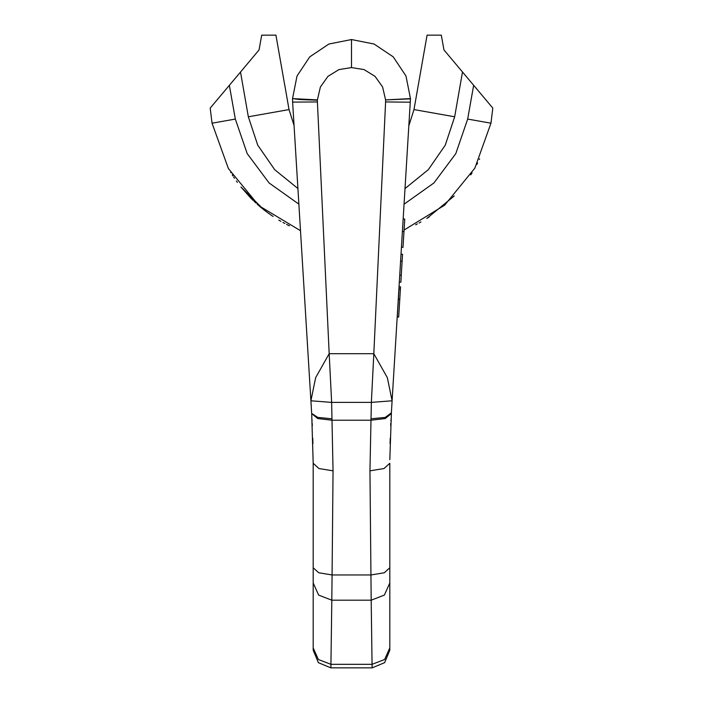 <?xml version="1.0" encoding="UTF-8"?>
<svg xmlns="http://www.w3.org/2000/svg" width="703" height="703" viewBox="0 0 703 703"><rect width="100%" height="100%" fill="white"/><g stroke="black" fill="none" stroke-linecap="round" stroke-linejoin="round"><path stroke-width="1.05" d="M426.818 218.457L454.252 195.979M273.08 216.454L272.184 215.847M271.63 215.478L270.506 214.696M270.304 214.556L269.662 214.107M269.1 213.703L267.395 212.464M267.096 212.244L265.268 210.865M262.86 208.967L260.576 207.095M261.613 207.956L263.607 209.564M263.59 209.556L265.426 210.988M266.525 211.814L267.202 212.324M250.637 197.921L252.895 200.17M251.665 198.967L252.456 199.74M252.702 199.977L253.203 200.46M264.029 209.898L240.962 187.042L250.786 198.079M272.096 215.786L270.892 214.96M269.416 213.932L267.738 212.719M265.919 211.357L264.996 210.654M264.064 209.925L262.237 208.466M260.444 206.99L259.961 206.577M258.757 205.548L257.228 204.204M255.91 203.009L254.055 201.278M258.862 205.636L259.214 205.944M259.644 206.313L260.224 206.805M266.138 211.524L266.745 211.981M297.887 188.518L274.671 169.722L257.711 145.126L248.379 116.751L240.488 72.022L210.232 108.077L212.069 123.157L228.422 168.553L259.073 205.821L300.471 230.637L259.073 205.821L228.422 168.553L212.069 123.157L235.303 119.053L247.166 153.649L269.047 182.956L298.845 204.151M404.155 204.151L433.953 182.956L455.834 153.649L467.697 119.053L490.931 123.157L492.768 108.077L443.945 49.895L441.343 35.15L427.081 35.15L432.055 35.15L427.081 35.15L413.953 109.58L417.187 91.258L413.953 109.58L408.97 125.38L413.953 109.58L454.621 116.751L445.289 145.126L428.329 169.722L405.113 188.518M278.863 220.101L280.945 221.322L278.863 220.101M284.873 223.492L282.993 222.473L284.864 223.492M286.534 224.362L287.879 225.048L286.534 224.362M288.037 225.136L289.434 225.821M289.443 225.83L288.107 225.162M236.357 180.961L237.359 182.341L236.366 180.961M234.486 178.281L233.651 177.033L234.486 178.272M232.886 175.882L232.227 174.862L232.886 175.873M230.918 172.771L230.663 172.349L230.918 172.771M420.895 221.981L419.067 222.983L420.886 221.981M415.763 224.723L417.345 223.906L415.745 224.74M427.108 218.273L429.269 216.884M470.729 174.915L472.108 172.718L470.729 174.915M476.766 164.546L477.627 162.894L476.775 164.546M479.305 159.493L479.639 158.79L479.305 159.493M490.931 123.157L474.841 168.079L444.744 205.109L404.049 230.039L444.744 205.109L474.841 168.079L490.931 123.157M240.488 72.022L259.055 49.895L261.657 35.15L275.919 35.15L265.962 35.15L275.919 35.15L284.733 85.107M284.68 84.799L289.047 109.58L294.03 125.38L289.047 109.58L248.379 116.751M432.055 35.15L437.038 35.15L432.055 35.15M372.151 667.85L372.08 664.309L330.92 664.309L330.849 667.85L372.151 667.85L384.664 662.665L389.849 650.152L389.849 463.251M389.857 459.639L391.36 413.329M390.077 443.54L390.227 438.171M390.71 425.543L390.815 423.32M390.93 421.018L390.991 419.823M391.492 411.158L392.125 400.78L371.36 402.38L373.847 353.714L387.362 377.704L392.125 400.78L391.404 412.591M351.5 39.904L351.5 41.539M351.5 41.609L351.5 42.848M351.5 42.936L351.5 44.351M351.5 44.456L351.5 46.231M351.5 46.354L351.5 47.268M351.5 47.672L351.5 48.507M351.5 48.656L351.5 49.236M351.5 49.377L351.5 50.133M351.5 50.282L351.5 52.989M351.5 54.5L351.5 56.24M351.5 39.57L374.075 44.061L393.214 56.846L406 75.986L410.49 98.569L385.613 99.896L382.652 87.014L375.05 76.39L364.084 69.579L351.5 67.541L351.5 39.57L328.925 44.061L309.786 56.846L297 75.986L292.51 98.569L292.606 102.137L310.875 400.78L331.64 402.38L371.36 402.38L369.963 470.869L371.202 600.195L331.798 600.195L332.062 574.984L370.938 574.984L384.304 572.778L389.849 567.752M351.5 67.541L338.916 69.579L327.95 76.39L320.348 87.014L317.387 99.896L292.51 98.569L299.794 99.571L317.378 100.221L317.378 101.944L292.606 102.137M330.849 667.85L318.336 662.665L313.151 650.152L313.151 567.752L318.696 572.778L332.062 574.984L333.037 470.869L331.64 402.38L329.153 353.714L315.638 377.704L310.875 400.78L311.596 412.591M313.151 567.752L313.151 463.251M312.923 443.54L312.773 438.171M312.29 425.543L312.185 423.32M312.07 421.018L312.009 419.823M313.151 462.776L313.151 579.36L313.151 463.259L311.657 413.619L317.791 418.575L332.053 420.201L370.947 420.201L385.209 418.575L391.343 413.619L391.386 412.828L385.262 417.362L370.982 418.777M311.508 411.158L311.034 403.381M311.086 404.181L311.051 403.636M311.64 413.329L317.738 417.362L332.018 418.777M312.923 443.716L312.861 441.396M312.299 425.719L312.255 424.682M391.914 404.181L391.949 403.636M390.077 443.716L390.139 441.396M390.701 425.719L390.745 424.682M385.613 99.896L410.49 98.895L392.125 400.78M399.102 286.754L397.248 316.965L398.724 317.062L400.569 286.842L399.102 286.754M385.622 100.221L385.622 101.944L410.394 102.163M401.088 254.214L402.564 254.301L401.808 266.701L400.859 282.193L399.383 282.105M403.258 218.73L404.717 219.134L402.986 247.333L401.518 247.236M399.814 275.128L401.281 275.224M400.666 261.182L402.134 261.279M229.354 85.291L235.303 119.053M473.646 85.291L467.697 119.053M454.621 116.751L462.512 72.022M317.378 101.944L329.153 353.714L373.847 353.714L385.622 101.944M313.151 647.894L318.354 659.493L330.92 664.309L331.798 600.195L318.617 595.116L313.151 582.963M389.849 647.894L384.646 659.493L372.08 664.309L371.202 600.195L384.383 595.116L389.849 582.963M313.151 463.259L318.977 468.567L333.037 470.869M389.849 463.259L384.023 468.567L369.963 470.869M398.337 299.223L399.805 299.32M402.476 231.507L403.953 231.603M292.641 102.656L292.597 102.058M398.961 289.074L400.429 289.17"/></g></svg>
